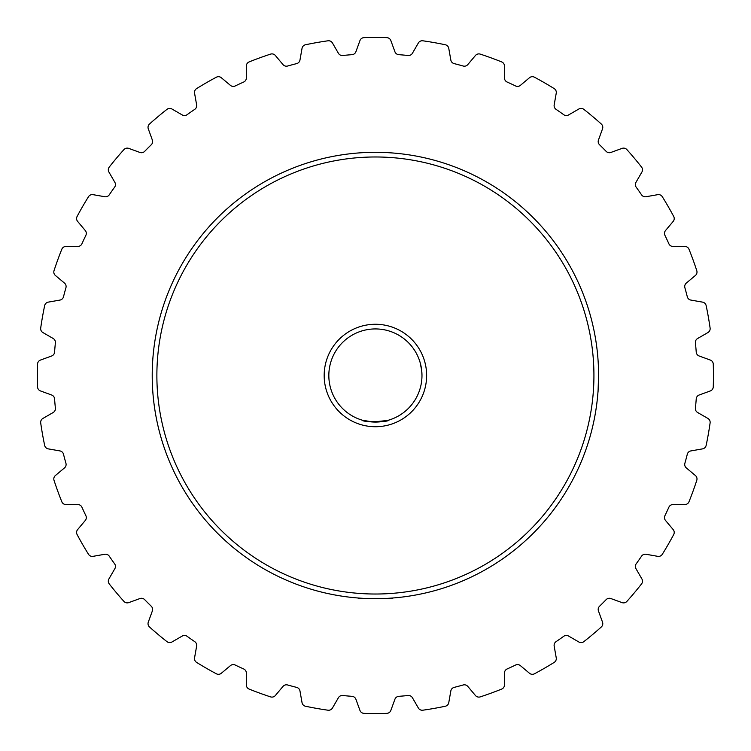 <?xml version="1.0" encoding="UTF-8"?>
<svg xmlns="http://www.w3.org/2000/svg" width="751" height="751" viewBox="0 0 751 751"><rect width="100%" height="100%" fill="white"/><g stroke="black" fill="none" stroke-linecap="round" stroke-linejoin="round"><path stroke-width="1.13" d="M598.585 375.519C597.843 397.992 597.843 397.983 598.585 375.5C597.843 397.992 597.843 397.983 598.585 375.5A223.178 223.178 0 0 1 375.406 598.678A223.178 223.178 0 0 1 152.218 375.5A223.178 223.178 0 0 1 375.406 152.322A223.178 223.178 0 0 1 598.585 375.5C597.843 352.998 597.843 352.998 598.585 375.5C597.843 352.998 597.843 352.998 598.585 375.5M362.968 598.331L357.964 598.003C356.903 598.744 393.928 598.744 392.839 598.003L387.619 598.35M710.146 422.315A4.459 4.459 0 0 0 707.921 418.448L697.623 412.506A4.459 4.459 0 0 1 695.417 408.187A321.681 321.681 0 0 0 696.233 398.875A4.459 4.459 0 0 1 699.162 395.007L710.324 390.942A4.459 4.459 0 0 0 713.262 386.906A338.044 338.044 0 0 0 713.262 364.094A4.459 4.459 0 0 0 710.324 360.058L699.162 355.993A4.459 4.459 0 0 1 696.233 352.125A321.681 321.681 0 0 0 695.417 342.813A4.459 4.459 0 0 1 697.623 338.494L707.921 332.552A4.459 4.459 0 0 0 710.108 328.065A338.044 338.044 0 0 0 706.147 305.601A4.459 4.459 0 0 0 702.551 302.127L690.854 300.071A4.459 4.459 0 0 1 687.296 296.767A321.681 321.681 0 0 0 684.884 287.736A4.459 4.459 0 0 1 686.301 283.099L695.407 275.467A4.459 4.459 0 0 0 696.778 270.66A338.044 338.044 0 0 0 688.986 249.229A4.459 4.459 0 0 0 684.846 246.441L672.962 246.441A4.459 4.459 0 0 1 668.888 243.803A321.681 321.681 0 0 0 664.935 235.335A4.459 4.459 0 0 1 665.536 230.519L673.178 221.414A4.459 4.459 0 0 0 673.694 216.448A338.044 338.044 0 0 0 662.298 196.696A4.459 4.459 0 0 0 657.726 194.669L646.029 196.724A4.459 4.459 0 0 1 641.561 194.838A321.681 321.681 0 0 0 636.2 187.187A4.459 4.459 0 0 1 635.956 182.343L641.898 172.054A4.459 4.459 0 0 0 641.542 167.069A338.044 338.044 0 0 0 626.888 149.599A4.459 4.459 0 0 0 622.035 148.388L610.873 152.453A4.459 4.459 0 0 1 606.141 151.364A321.681 321.681 0 0 0 599.542 144.755A4.459 4.459 0 0 1 598.453 140.033L602.518 128.862A4.459 4.459 0 0 0 601.307 124.018A338.044 338.044 0 0 0 583.837 109.364A4.459 4.459 0 0 0 578.852 109.008L568.563 114.95A4.459 4.459 0 0 1 563.719 114.706A321.681 321.681 0 0 0 556.069 109.346A4.459 4.459 0 0 1 554.172 104.877L556.238 93.171A4.459 4.459 0 0 0 554.2 88.609A338.044 338.044 0 0 0 534.459 77.212A4.459 4.459 0 0 0 529.483 77.728L520.387 85.37A4.459 4.459 0 0 1 515.571 85.961A321.681 321.681 0 0 0 507.103 82.019A4.459 4.459 0 0 1 504.465 77.944L504.465 66.06A4.459 4.459 0 0 0 501.668 61.92A338.044 338.044 0 0 0 480.246 54.119A4.459 4.459 0 0 0 475.439 55.499L467.798 64.595A4.459 4.459 0 0 1 463.16 66.022A321.681 321.681 0 0 0 454.139 63.61A4.459 4.459 0 0 1 450.835 60.052L448.769 48.355A4.459 4.459 0 0 0 445.296 44.76A338.044 338.044 0 0 0 422.841 40.798A4.459 4.459 0 0 0 418.354 42.985L412.412 53.274A4.459 4.459 0 0 1 408.093 55.49A321.681 321.681 0 0 0 398.781 54.673A4.459 4.459 0 0 1 394.913 51.744L390.849 40.582A4.459 4.459 0 0 0 386.803 37.644A338.044 338.044 0 0 0 364 37.644A4.459 4.459 0 0 0 359.954 40.582L355.899 51.744A4.459 4.459 0 0 1 352.022 54.673A321.681 321.681 0 0 0 342.719 55.49A4.459 4.459 0 0 1 338.401 53.274L332.458 42.985A4.459 4.459 0 0 0 327.962 40.798A338.044 338.044 0 0 0 305.507 44.76A4.459 4.459 0 0 0 302.033 48.355L299.968 60.052A4.459 4.459 0 0 1 296.664 63.61A321.681 321.681 0 0 0 287.642 66.022A4.459 4.459 0 0 1 283.005 64.595L275.373 55.499A4.459 4.459 0 0 0 270.567 54.119A338.044 338.044 0 0 0 249.135 61.92A4.459 4.459 0 0 0 246.337 66.06L246.337 77.944A4.459 4.459 0 0 1 243.709 82.019A321.681 321.681 0 0 0 235.232 85.961A4.459 4.459 0 0 1 230.426 85.37L221.32 77.728A4.459 4.459 0 0 0 216.354 77.212A338.044 338.044 0 0 0 196.602 88.609A4.459 4.459 0 0 0 194.565 93.171L196.631 104.877A4.459 4.459 0 0 1 194.744 109.346A321.681 321.681 0 0 0 187.093 114.706A4.459 4.459 0 0 1 182.24 114.95L171.951 109.008A4.459 4.459 0 0 0 166.966 109.364A338.044 338.044 0 0 0 149.505 124.018A4.459 4.459 0 0 0 148.294 128.862L152.35 140.033A4.459 4.459 0 0 1 151.27 144.755A321.681 321.681 0 0 0 144.661 151.364A4.459 4.459 0 0 1 139.93 152.453L128.768 148.388A4.459 4.459 0 0 0 123.924 149.599A338.044 338.044 0 0 0 109.261 167.069A4.459 4.459 0 0 0 108.914 172.054L114.856 182.343A4.459 4.459 0 0 1 114.603 187.187A321.681 321.681 0 0 0 109.252 194.838A4.459 4.459 0 0 1 104.783 196.724L93.077 194.669A4.459 4.459 0 0 0 88.515 196.696A338.044 338.044 0 0 0 77.109 216.448A4.459 4.459 0 0 0 77.635 221.414L85.267 230.519A4.459 4.459 0 0 1 85.867 235.335A321.681 321.681 0 0 0 81.915 243.803A4.459 4.459 0 0 1 77.851 246.441L65.966 246.441A4.459 4.459 0 0 0 61.826 249.229A338.044 338.044 0 0 0 54.025 270.66A4.459 4.459 0 0 0 55.396 275.467L64.502 283.099A4.459 4.459 0 0 1 65.928 287.736A321.681 321.681 0 0 0 63.506 296.767A4.459 4.459 0 0 1 59.958 300.071L48.252 302.127A4.459 4.459 0 0 0 44.666 305.601A338.044 338.044 0 0 0 40.704 328.065A4.459 4.459 0 0 0 42.891 332.552L53.18 338.494A4.459 4.459 0 0 1 55.386 342.813A321.681 321.681 0 0 0 54.579 352.125A4.459 4.459 0 0 1 51.65 355.993L40.488 360.058A4.459 4.459 0 0 0 37.55 364.094A338.044 338.044 0 0 0 37.55 386.906A4.459 4.459 0 0 0 40.488 390.942L51.65 395.007A4.459 4.459 0 0 1 54.579 398.875A321.681 321.681 0 0 0 55.386 408.187A4.459 4.459 0 0 1 53.18 412.506L42.891 418.448A4.459 4.459 0 0 0 40.704 422.935A338.044 338.044 0 0 0 44.666 445.399A4.459 4.459 0 0 0 48.252 448.873L59.958 450.929A4.459 4.459 0 0 1 63.506 454.233A321.681 321.681 0 0 0 65.928 463.264A4.459 4.459 0 0 1 64.502 467.901L55.396 475.533A4.459 4.459 0 0 0 54.025 480.34A338.044 338.044 0 0 0 61.826 501.771A4.459 4.459 0 0 0 65.966 504.559L77.851 504.559A4.459 4.459 0 0 1 81.915 507.197A321.681 321.681 0 0 0 85.867 515.665A4.459 4.459 0 0 1 85.267 520.481L77.635 529.586A4.459 4.459 0 0 0 77.109 534.552A338.044 338.044 0 0 0 88.515 554.304A4.459 4.459 0 0 0 93.077 556.331L104.783 554.276A4.459 4.459 0 0 1 109.252 556.162A321.681 321.681 0 0 0 114.603 563.813A4.459 4.459 0 0 1 114.856 568.657L108.914 578.946A4.459 4.459 0 0 0 109.261 583.931A338.044 338.044 0 0 0 123.924 601.401A4.459 4.459 0 0 0 128.768 602.612L139.93 598.547A4.459 4.459 0 0 1 144.661 599.636A321.681 321.681 0 0 0 151.27 606.245A4.459 4.459 0 0 1 152.35 610.967L148.294 622.138A4.459 4.459 0 0 0 149.505 626.982A338.044 338.044 0 0 0 166.966 641.636A4.459 4.459 0 0 0 171.951 641.992L182.24 636.05A4.459 4.459 0 0 1 187.093 636.294A321.681 321.681 0 0 0 194.744 641.654A4.459 4.459 0 0 1 196.631 646.123L194.565 657.829A4.459 4.459 0 0 0 196.602 662.391A338.044 338.044 0 0 0 216.354 673.788A4.459 4.459 0 0 0 221.32 673.272L230.426 665.63A4.459 4.459 0 0 1 235.232 665.039A321.681 321.681 0 0 0 243.709 668.981A4.459 4.459 0 0 1 246.337 673.056L246.337 684.94A4.459 4.459 0 0 0 249.135 689.08A338.044 338.044 0 0 0 270.567 696.881A4.459 4.459 0 0 0 275.373 695.501L283.005 686.405A4.459 4.459 0 0 1 287.642 684.978A321.681 321.681 0 0 0 296.664 687.39A4.459 4.459 0 0 1 299.968 690.948L302.033 702.645A4.459 4.459 0 0 0 305.507 706.24A338.044 338.044 0 0 0 327.962 710.202A4.459 4.459 0 0 0 332.458 708.015L338.401 697.726A4.459 4.459 0 0 1 342.719 695.51A321.681 321.681 0 0 0 352.022 696.327A4.459 4.459 0 0 1 355.899 699.256L359.954 710.418A4.459 4.459 0 0 0 364 713.356A338.044 338.044 0 0 0 386.803 713.356A4.459 4.459 0 0 0 390.849 710.418L394.913 699.256A4.459 4.459 0 0 1 398.781 696.327A321.681 321.681 0 0 0 408.093 695.51A4.459 4.459 0 0 1 412.412 697.726L418.354 708.015A4.459 4.459 0 0 0 422.841 710.202A338.044 338.044 0 0 0 445.296 706.24A4.459 4.459 0 0 0 448.769 702.645L450.835 690.948A4.459 4.459 0 0 1 454.139 687.39A321.681 321.681 0 0 0 463.16 684.978A4.459 4.459 0 0 1 467.798 686.405L475.439 695.501A4.459 4.459 0 0 0 480.246 696.881A338.044 338.044 0 0 0 501.668 689.08A4.459 4.459 0 0 0 504.465 684.94L504.465 673.056A4.459 4.459 0 0 1 507.103 668.981A321.681 321.681 0 0 0 515.571 665.039A4.459 4.459 0 0 1 520.387 665.63L529.483 673.272A4.459 4.459 0 0 0 534.459 673.788A338.044 338.044 0 0 0 554.2 662.391A4.459 4.459 0 0 0 556.238 657.829L554.172 646.123A4.459 4.459 0 0 1 556.069 641.654A321.681 321.681 0 0 0 563.719 636.294A4.459 4.459 0 0 1 568.563 636.05L578.852 641.992A4.459 4.459 0 0 0 583.837 641.636A338.044 338.044 0 0 0 601.307 626.982A4.459 4.459 0 0 0 602.518 622.138L598.453 610.967A4.459 4.459 0 0 1 599.542 606.245A321.681 321.681 0 0 0 606.141 599.636A4.459 4.459 0 0 1 610.873 598.547L622.035 602.612A4.459 4.459 0 0 0 626.888 601.401A338.044 338.044 0 0 0 641.542 583.931A4.459 4.459 0 0 0 641.898 578.946L635.956 568.657A4.459 4.459 0 0 1 636.2 563.813A321.681 321.681 0 0 0 641.561 556.162A4.459 4.459 0 0 1 646.029 554.276L657.726 556.331A4.459 4.459 0 0 0 662.298 554.304A338.044 338.044 0 0 0 673.694 534.552A4.459 4.459 0 0 0 673.178 529.586L665.536 520.481A4.459 4.459 0 0 1 664.935 515.665A321.681 321.681 0 0 0 668.888 507.197A4.459 4.459 0 0 1 672.962 504.559L684.846 504.559A4.459 4.459 0 0 0 688.986 501.771A338.044 338.044 0 0 0 696.778 480.34A4.459 4.459 0 0 0 695.407 475.533L686.301 467.901A4.459 4.459 0 0 1 684.884 463.264A321.681 321.681 0 0 0 687.296 454.233A4.459 4.459 0 0 1 690.854 450.929L702.551 448.873A4.459 4.459 0 0 0 706.147 445.399A338.044 338.044 0 0 0 710.108 422.935A4.459 4.459 0 0 0 710.146 422.315M324.179 375.5A51.228 51.228 0 0 1 375.406 324.272A51.228 51.228 0 0 1 426.634 375.5A51.228 51.228 0 0 1 375.406 426.728A51.228 51.228 0 0 1 324.179 375.5M421.978 375.5C419.95 392.369 419.95 392.369 421.978 375.5C419.95 392.369 419.95 392.369 421.978 375.5C419.95 358.631 419.95 358.631 421.978 375.5A46.571 46.571 0 0 0 375.406 328.929A46.571 46.571 0 0 0 328.835 375.5A46.571 46.571 0 0 0 375.406 422.071A46.571 46.571 0 0 0 421.978 375.5L421.705 370.525M156.875 375.5A218.522 218.522 0 0 0 375.406 594.022A218.522 218.522 0 0 0 593.928 375.5A218.522 218.522 0 0 0 375.406 156.978A218.522 218.522 0 0 0 156.875 375.5M388.483 420.194C389.3 422.24 361.513 422.24 362.329 420.194L372.843 421.996L387.478 420.476M421.696 370.459L420.1 362.423M381.996 598.585L375.284 598.678"/></g></svg>
